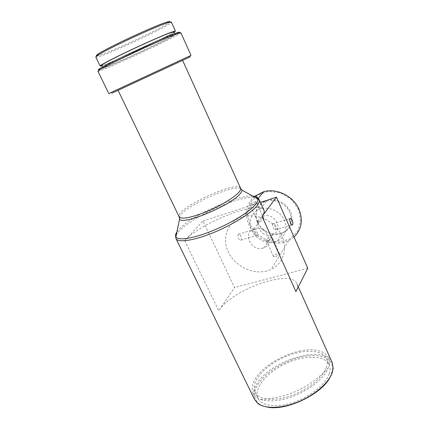 <?xml version="1.0" encoding="UTF-8"?>
<svg xmlns="http://www.w3.org/2000/svg" width="429" height="429" viewBox="0 0 429 429"><rect width="100%" height="100%" fill="white"/><g stroke="black" fill="none" stroke-linecap="round" stroke-linejoin="round"><path stroke-width="0.32" stroke-dasharray="2.15 1.61" d="M263.899 210.124C259.55 199.571 200.198 222.903 184.722 240.621L202.976 221.01L234.513 287.527L218.752 310.762C232.025 289.382 291.42 268.211 296.906 283.805C297.774 285.934 297.442 288.535 295.913 291.618M332.148 362.484C323.868 343.023 266.237 361.856 255.486 386.475C253.164 391.227 252.794 395.441 254.359 399.12M330.137 377.139L332.668 369.192C333.408 357.432 318.114 352.745 299.882 357.319C281.649 361.797 262.634 374.614 256.542 387.028C253.26 393.919 253.989 399.41 258.73 403.517C260.8 405.158 263.54 406.317 266.94 406.992M202.976 221.01L260.43 202.386M307.765 268.227L234.513 287.527M266.817 270.967C252.268 274.957 234.255 265.744 227.971 251.34C221.455 236.996 228.389 220.468 243.436 216.602C257.068 212.913 274.41 221.053 281.268 234.593C288.277 248.08 283.413 263.728 271.149 269.38L266.817 270.967M329.231 373.836C325.809 384.202 310.247 396.814 293.232 402.466C276.212 408.172 261.229 405.92 257.872 398.101C253.453 388.165 267.117 372.152 285.773 363.588C304.365 354.863 325.043 354.933 329.311 364.94C330.384 367.497 330.362 370.463 329.231 373.836M275.654 256.681L279.424 254.241L279.536 253.748L277.445 253.791C274.898 254.558 273.568 255.443 273.45 256.445L275.654 256.681M254.708 196.289C245.388 203.909 244.047 218.232 251.206 229.016C258.285 239.843 272.758 245.645 284.604 242.213L288.642 240.664L294.015 237.028M256.199 202.585L253.534 204.124L250.134 204.906C250.729 203.705 252.466 202.692 255.357 201.871L256.333 202.129L256.199 202.585M238.438 234.298C236.872 235.912 239.58 241.924 241.066 240.106C242.353 238.653 239.602 232.55 238.46 234.272L238.438 234.298M326.378 367.508C322.881 377.756 307.228 390.315 290.186 396.015C273.139 401.78 258.188 399.667 254.896 391.977C250.557 382.218 264.339 366.323 283.038 357.732C301.673 348.991 322.329 348.9 326.523 358.73C327.574 361.25 327.525 364.173 326.378 367.508M270.147 237.58L272.104 237.216C272.056 237.811 271.101 238.722 269.24 239.961L268.281 240.353L265.985 239.94C266.114 238.964 267.503 238.181 270.147 237.58M259.733 221.428C262.398 220.801 263.808 220.034 263.974 219.128C263.663 218.57 262.838 218.479 261.497 218.86C259.213 220.115 257.985 221.117 257.813 221.873L259.733 221.428M298.573 209.449L291.366 199.41L280.604 192.943L268.554 191.377L257.711 194.964L250.225 202.858L247.479 213.401L249.882 224.523L256.901 234.116L267.197 240.401L278.85 242.187L289.666 239.055L297.511 231.515L300.74 220.946L298.573 209.449M272.656 223.879C271.911 225.268 274.683 231.451 275.279 229.858L275.311 229.815C277.037 228.094 274.367 221.938 272.678 223.847L272.656 223.879M254.772 229.322L254.794 229.295C255.502 227.697 258.242 233.73 257.432 235.172L257.4 235.215C255.641 237.135 252.96 231.033 254.772 229.322M179.408 61.926L118.077 90.342L179.408 61.926M263.084 248.08C251.147 252.064 241.827 232.379 254.097 228.818C265.739 224.431 275.697 243.683 264.012 247.758L263.084 248.08M272.013 234.802L272.914 234.486C284.202 230.448 274.71 211.905 263.454 216.227C251.598 219.755 260.473 238.755 272.013 234.802M257.266 222.238L262.108 228.871C266.682 232.346 271.739 234.196 277.273 234.411C282.62 233.515 286.883 231.043 290.058 226.995C292.192 222.27 292.406 217.235 290.706 211.883L285.778 205.035C281.054 201.469 275.858 199.624 270.206 199.517C264.816 200.568 260.607 203.169 257.577 207.314C255.62 212.065 255.518 217.036 257.266 222.238M190.396 56.757L111.889 93.173L110.628 92.675L191.023 55.379M275.171 241.838C266.404 244.433 255.464 239.076 251.603 230.373C247.613 221.713 251.689 211.615 260.58 208.934C268.967 206.274 279.783 211.1 283.993 219.476C288.304 227.815 285.092 237.677 277.225 241.093L275.171 241.838M257.711 222.329C253.678 213.899 257.754 203.775 266.527 201.228C274.732 198.589 285.274 203.266 289.355 211.438C293.538 219.578 290.369 229.247 282.668 232.631L280.663 233.371C272.168 236.057 261.363 230.818 257.711 222.329M108.794 93.549L110.628 92.675M97.898 71.166C98.826 72.951 181.848 34.449 180.834 32.706M99.818 69.578C109.54 66.774 168.763 39.35 178.11 33.328M171.294 35.339L175.07 34.25C177.15 35.317 103.534 69.487 102.826 67.787C102.182 67.391 113.438 61.486 129.773 53.738C146.08 46 164.162 38.004 171.294 35.339M101.641 65.342C102.402 67.219 175.102 33.51 173.97 31.81M174.147 32.202C165.685 37.838 111.674 62.881 101.829 65.728M95.833 57.127C97.013 59.754 172.849 24.609 171.391 22.115M97.013 55.856C104.016 55.287 164.774 27.134 169.659 22.201M300.171 350.992C284.765 354.134 267.809 363.535 258.719 374.126C249.624 384.69 249.726 395.586 260.639 399.447C265.508 401.12 271.675 401.351 279.156 400.144C299.453 397.061 323.364 381.166 328.115 368.125C334.057 354.139 319.6 346.75 300.171 350.992M184.722 240.621L218.752 310.762M176.062 238.755L175.734 237.65M176.228 235.36C181.456 221.739 240.471 193.795 255.823 197.592M176.93 231.923C185.43 218.425 236.551 194.369 253.019 196.069M179.338 217.347C181.081 208.033 232.357 184.041 240.739 188.599M240.567 188.251C238.079 179.408 174.984 208.692 179.118 216.774L179.172 216.892M296.906 283.805L298.294 286.91M332.668 369.192L333.167 368.238M258.73 403.517L257.668 403.281M258.129 198.445L255.357 201.871M253.534 204.124L243.436 216.602M288.642 240.664L271.149 269.38M254.896 391.977L257.872 398.101M326.523 358.73L329.311 364.94M279.536 253.748L272.104 237.216M273.45 256.445L265.985 239.94M263.974 219.128L256.333 202.129M257.813 221.873L250.134 204.906M275.279 229.858L291.892 224.887M272.678 223.847L289.907 218.597M241.066 240.106L257.4 235.215M238.46 234.272L254.794 229.295M263.454 216.227L261.497 218.86M259.545 221.482L254.097 228.818M272.914 234.486L271.005 237.334M269.24 239.961L264.012 247.758M189.044 57.357L189.479 56.076M266.527 201.228L260.58 208.934M282.668 232.631L277.225 241.093M102.488 67.09L102.826 67.787M174.769 33.58L175.07 34.25M260.639 399.447C287.355 398.069 309.851 387.628 328.115 368.125"/><path stroke-width="0.64" d="M262.087 216.414L276.453 197.19L307.765 268.227L295.913 291.618L262.087 216.414C263.953 213.883 264.591 211.867 264.001 210.36L263.899 210.124M176.062 238.755L254.359 399.12L257.668 403.281C264.784 409.051 281.494 408.746 298.182 401.887C314.875 395.05 328.936 382.679 332.287 372.49L333.167 368.238L332.148 362.484M266.94 406.992C285.473 411.545 321.847 394.342 330.137 377.139M260.43 202.386L276.453 197.19M294.015 237.028C301.507 229.569 303.201 220.404 299.093 209.529C293.618 196.166 276.684 187.795 263.535 191.763L254.708 196.289M289.891 218.629L289.907 218.597C291.2 216.774 293.892 223.171 292.508 224.699C291.645 226.389 288.91 220.115 289.891 218.629M111.889 93.173L190.396 56.757M191.023 55.379L108.794 93.549L97.898 71.166L99.769 69.729C108.188 64.388 162.95 38.851 176.641 33.896L180.823 32.674L191.023 55.384M178.11 33.328C180.346 31.928 179.933 31.757 176.871 32.808L175.391 33.344C161.926 38.165 108.457 63.106 100.188 68.404C97.85 69.825 97.726 70.217 99.818 69.578M173.97 31.81L170.147 32.802C162.982 35.414 144.868 43.383 128.55 51.142C112.2 58.912 100.971 64.886 101.641 65.342L102.488 67.09M101.829 65.728L100.145 66.028C99.442 65.557 111.138 59.336 128.191 51.233C145.206 43.136 164.087 34.835 171.509 32.137L175.434 31.081L174.147 32.202M171.391 22.115L167.326 22.898C154.531 26.861 105.614 49.705 97.64 55.427C96.257 56.349 95.651 56.918 95.833 57.127L100.123 65.986M169.659 22.201C170.662 21.289 169.868 21.209 167.278 21.97L166.077 22.351C153.528 26.196 105.866 48.456 98.059 54.102C96.075 55.443 95.726 56.027 97.013 55.856M255.823 197.592C257.668 197.951 258.816 198.681 259.266 199.78C259.813 201.19 259.127 203.121 257.212 205.571C251.303 213.186 231.789 225.284 212.317 233.081C192.819 240.916 177.536 242.878 175.922 238.465L175.895 236.98C175.134 235.741 175.477 234.057 176.93 231.923M175.734 237.65L176.228 235.36M253.019 196.069C256.038 196.278 257.732 197.195 258.092 198.825C258.349 200.166 257.62 201.914 255.909 204.075C250.134 211.422 231.429 223.064 212.5 230.781C193.554 238.529 178.223 240.867 175.901 236.98L179.563 219.053L179.338 217.347M240.739 188.599L241.977 190.079C242.069 191.044 241.42 192.31 240.036 193.881C230.834 205.566 181.907 225.761 179.563 219.053L179.172 216.892M118.12 90.417L179.118 216.774C181.317 219.557 190.079 217.996 205.4 212.098C219.541 206.354 233.993 197.748 238.733 192.385C240.32 190.599 240.932 189.221 240.567 188.251L241.977 190.079L259.266 199.78L264.001 210.36M298.294 286.91L332.346 362.923M263.535 191.763L258.129 198.445M291.892 224.887L292.508 224.699M182.647 60.462L240.567 188.251M100.188 68.404L99.769 69.729M176.871 32.808L178.153 33.344M173.954 31.773L174.769 33.58M171.369 22.067L175.434 31.081M98.059 54.102L97.64 55.427M167.278 21.97L168.554 22.512"/></g></svg>
